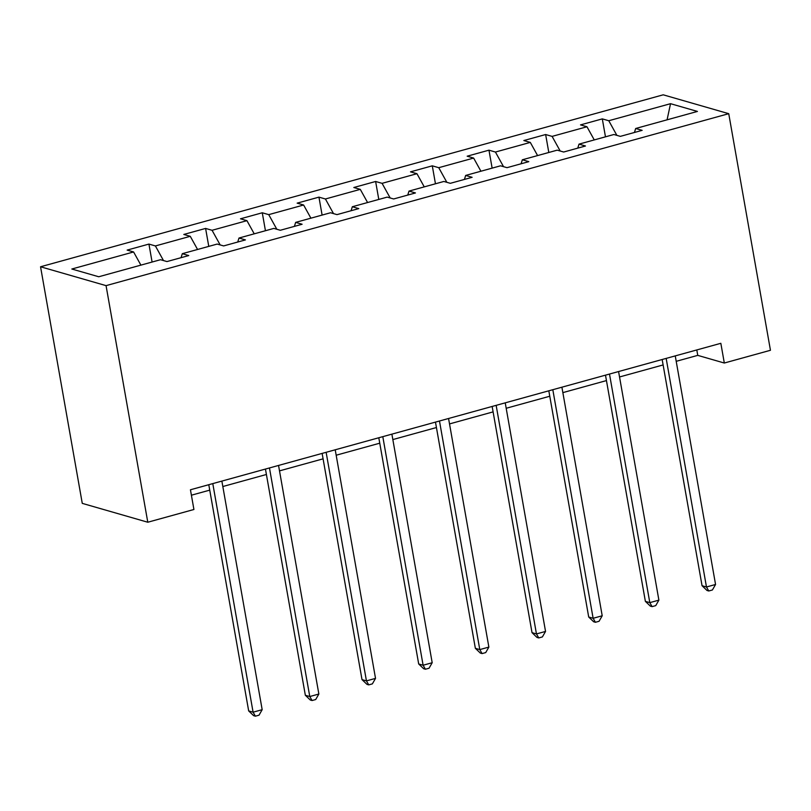 <?xml version="1.0" encoding="UTF-8"?>
<svg xmlns="http://www.w3.org/2000/svg" width="811" height="811" viewBox="0 0 811 811"><rect width="100%" height="100%" fill="white"/><g stroke="black" fill="none" stroke-linecap="round" stroke-linejoin="round"><path stroke-width="1.22" d="M106.059 285.634L147.784 522.233L82.266 503.367L40.55 266.768L663.216 94.816L728.734 113.682L106.059 285.634L40.55 266.768M670.535 103.686L608.777 120.738L602.309 118.882L580.514 124.894L586.971 126.759L552.098 136.39L545.641 134.525L523.835 140.546L530.303 142.412L495.43 152.042L488.962 150.177L467.166 156.199L473.634 158.064L438.751 167.695L432.293 165.829L410.498 171.851L416.955 173.706L382.082 183.337L375.625 181.482L353.819 187.503L360.287 189.358L325.414 198.989L318.946 197.134L297.15 203.145L303.618 205.011L268.735 214.641L262.277 212.776L240.482 218.798L246.939 220.663L212.066 230.294L205.599 228.428L183.803 234.45L190.271 236.315L155.398 245.946L148.93 244.081L127.134 250.102L133.592 251.957L71.834 269.019L98.749 276.764L160.507 259.713L166.975 261.568L188.77 255.556L182.303 253.691L217.186 244.06L223.643 245.926L245.439 239.904L238.981 238.039L273.854 228.408L280.312 230.273L302.118 224.252L295.65 222.386L330.523 212.756L336.991 214.621L358.786 208.599L352.319 206.744L387.202 197.114L393.659 198.969L415.455 192.947L408.997 191.092L443.87 181.461L450.338 183.316L472.134 177.305L465.666 175.44L500.539 165.809L507.007 167.674L528.802 161.653L522.345 159.787L557.218 150.157L563.675 152.022L585.471 146L579.013 144.135L613.886 134.504L620.354 136.37L642.15 130.348L635.682 128.493L697.44 111.431L670.535 103.686L667.078 119.815M676.212 361.321L697.754 355.37L724.314 363.024L720.837 343.306L190.443 489.773L193.92 509.49L147.784 522.233M181.056 257.685L182.303 253.691M155.398 245.946L163.498 260.574M190.271 236.315L197.56 249.474M237.724 242.033L238.981 238.039M212.066 230.294L220.166 244.922M246.939 220.663L254.228 233.832M294.403 226.381L295.65 222.386M268.735 214.641L276.835 229.27M303.618 205.011L310.907 218.179M351.072 210.728L352.319 206.744M325.414 198.989L333.514 213.617M360.287 189.358L367.576 202.527M407.751 195.076L408.997 191.092M382.082 183.337L390.182 197.965M416.955 173.706L424.254 186.875M464.419 179.434L465.666 175.44M438.751 167.695L446.851 182.323M473.634 158.064L480.923 171.233M521.088 163.781L522.345 159.787M495.43 152.042L503.53 166.671M530.303 142.412L537.592 155.58M577.767 148.129L579.013 144.135M552.098 136.39L560.198 151.018M586.971 126.759L594.27 139.928M634.435 132.477L635.682 128.493M608.777 120.738L616.877 135.366M724.314 363.024L770.45 350.281L728.734 113.682M191.396 495.207L209.745 490.138M222.832 486.529L266.413 474.486M279.501 470.877L323.082 458.844M336.17 455.224L379.761 443.191M392.848 439.572L436.43 427.539M449.517 423.92L493.098 411.887M506.186 408.278L549.777 396.234M562.864 392.625L606.446 380.592M619.533 376.973L663.114 364.94M133.592 251.957L140.891 265.126M696.801 349.946L697.754 355.37M602.309 118.882L605.472 136.836M545.641 134.525L548.804 152.478M488.962 150.177L492.135 168.13M432.293 165.829L435.456 183.783M375.625 181.482L378.788 199.435M318.946 197.134L322.109 215.087M262.277 212.776L265.44 230.729M205.599 228.428L208.772 246.382M148.93 244.081L152.093 262.034M662.161 359.506L702.052 585.714L706.472 586.992L666.166 358.401M715.555 584.478L712.403 589.982L708.773 590.986L706.472 586.992L715.555 584.478L675.249 355.897M708.773 590.986L706.999 590.469L702.052 585.714M605.493 375.158L645.374 601.367L649.804 602.644L609.497 374.053M658.887 600.13L655.734 605.624L652.105 606.628L649.804 602.644L658.887 600.13L618.58 371.539M652.105 606.628L650.331 606.121L645.374 601.367M548.814 390.811L588.705 617.019L593.125 618.286L552.818 389.706M602.208 615.782L599.065 621.277L595.426 622.28L593.125 618.286L602.208 615.782L561.901 387.192M595.426 622.28L593.662 621.773L588.705 617.019M492.145 406.453L532.026 632.661L536.456 633.938L496.15 405.348M545.539 631.434L542.387 636.929L538.757 637.933L536.456 633.938L545.539 631.434L505.233 402.844M538.757 637.933L536.983 637.426L532.026 632.661M435.477 422.105L475.358 648.313L479.788 649.591L439.481 421M488.871 647.087L485.718 652.581L482.089 653.585L479.788 649.591L488.871 647.087L448.564 418.496M482.089 653.585L480.315 653.068L475.358 648.313M378.798 437.758L418.689 663.966L423.109 665.243L382.802 436.653M432.192 662.729L429.049 668.234L425.41 669.227L423.109 665.243L432.192 662.729L391.885 434.149M425.41 669.227L423.646 668.72L418.689 663.966M322.129 453.41L362.01 679.618L366.44 680.895L326.134 452.305M375.523 678.381L372.371 683.876L368.741 684.879L366.44 680.895L375.523 678.381L335.217 449.791M368.741 684.879L366.967 684.372L362.01 679.618M265.45 469.062L305.341 695.27L309.772 696.537L269.465 467.947M318.855 694.034L315.702 699.528L312.073 700.532L309.772 696.537L318.855 694.034L278.548 465.443M312.073 700.532L310.299 700.025L305.341 695.27M208.782 484.704L248.673 710.912L253.093 712.19L212.786 483.599M262.176 709.686L259.033 715.18L255.394 716.184L253.093 712.19L262.176 709.686L221.869 481.095M255.394 716.184L253.63 715.677L248.673 710.912"/></g></svg>
